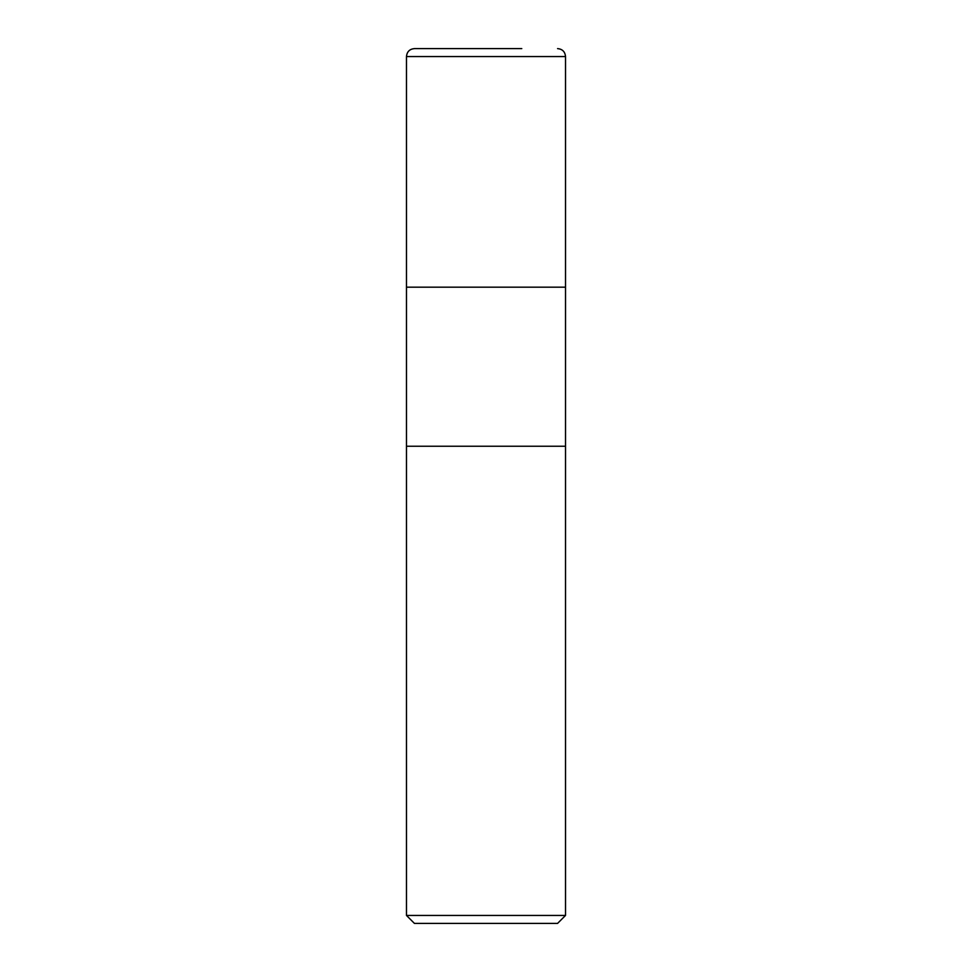 <?xml version="1.0" encoding="UTF-8"?>
<svg xmlns="http://www.w3.org/2000/svg" width="972" height="972" viewBox="0 0 972 972"><rect width="100%" height="100%" fill="white"/><g stroke="black" fill="none" stroke-linecap="round" stroke-linejoin="round"><path stroke-width="1.46" d="M406.478 915.442L406.478 446.233L565.522 446.233L565.522 287.177L486 287.177L565.522 287.177L565.522 56.558L406.478 56.558L406.478 287.177L486 287.177L406.478 287.177L406.478 446.233L565.522 446.233L565.522 915.442L406.478 915.442L414.424 923.4L557.576 923.4L565.522 915.442M406.478 56.558C406.94 51.723 409.601 49.074 414.424 48.6L521.782 48.6M565.522 56.558C565.06 51.723 562.399 49.074 557.576 48.6"/></g></svg>
